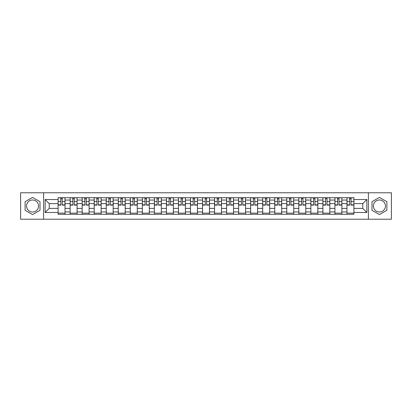 <?xml version="1.0" encoding="UTF-8"?>
<svg xmlns="http://www.w3.org/2000/svg" width="412" height="412" viewBox="0 0 412 412"><rect width="100%" height="100%" fill="white"/><g stroke="black" fill="none" stroke-linecap="round" stroke-linejoin="round"><path stroke-width="0.62" d="M32.558 212.02A6.02 6.02 0 0 1 26.543 206A6.02 6.02 0 0 1 32.558 199.98A6.02 6.02 0 0 1 38.579 206A6.02 6.02 0 0 1 32.558 212.02M379.442 212.02A6.02 6.02 0 0 1 373.421 206A6.02 6.02 0 0 1 379.442 199.98A6.02 6.02 0 0 1 385.457 206A6.02 6.02 0 0 1 379.442 212.02M368.41 219.23L391.4 219.23L391.4 192.77L20.6 192.77L20.6 219.23L368.41 219.23L368.41 192.77M70.133 214.292L70.133 200.057L65.039 200.057L65.039 214.292M65.039 200.057L65.039 197.708M70.133 200.057L70.133 197.708M77.075 197.708L77.075 214.292M82.168 214.292L82.168 197.708M89.11 197.708L89.11 214.292M94.204 214.292L94.204 197.708M101.146 197.708L101.146 214.292M106.239 214.292L106.239 197.708M113.187 197.708L113.187 214.292M118.275 214.292L118.275 197.708M125.222 197.708L125.222 214.292M130.31 214.292L130.31 197.708M137.258 197.708L137.258 214.292M142.346 214.292L142.346 197.708M149.293 197.708L149.293 214.292M154.387 214.292L154.387 197.708M161.329 197.708L161.329 214.292M166.422 214.292L166.422 197.708M173.364 197.708L173.364 214.292M178.458 214.292L178.458 197.708M185.4 197.708L185.4 214.292M190.493 214.292L190.493 197.708M197.436 197.708L197.436 214.292M202.529 214.292L202.529 197.708M209.471 197.708L209.471 214.292M214.564 214.292L214.564 197.708M221.507 197.708L221.507 214.292M226.6 214.292L226.6 197.708M233.542 197.708L233.542 214.292M238.636 214.292L238.636 197.708M245.578 197.708L245.578 214.292M250.671 214.292L250.671 197.708M257.613 197.708L257.613 214.292M262.707 214.292L262.707 197.708M269.654 197.708L269.654 214.292M274.742 214.292L274.742 197.708M281.69 197.708L281.69 214.292M286.778 214.292L286.778 197.708M293.725 197.708L293.725 214.292M298.813 214.292L298.813 197.708M305.761 197.708L305.761 214.292M310.854 214.292L310.854 197.708M317.796 197.708L317.796 214.292M322.89 214.292L322.89 197.708M329.832 197.708L329.832 214.292M334.925 214.292L334.925 197.708M341.867 197.708L341.867 214.292M346.961 214.292L346.961 197.708M346.961 208.39L341.867 208.39M334.925 208.39L329.832 208.39M322.89 208.39L317.796 208.39M310.854 208.39L305.761 208.39M298.813 208.39L293.725 208.39M286.778 208.39L281.69 208.39M274.742 208.39L269.654 208.39M262.707 208.39L257.613 208.39M250.671 208.39L245.578 208.39M238.636 208.39L233.542 208.39M226.6 208.39L221.507 208.39M214.564 208.39L209.471 208.39M202.529 208.39L197.436 208.39M190.493 208.39L185.4 208.39M178.458 208.39L173.364 208.39M166.422 208.39L161.329 208.39M154.387 208.39L149.293 208.39M142.346 208.39L137.258 208.39M130.31 208.39L125.222 208.39M118.275 208.39L113.187 208.39M106.239 208.39L101.146 208.39M94.204 208.39L89.11 208.39M82.168 208.39L77.075 208.39M70.133 208.39L65.039 208.39M346.961 203.61L341.867 203.61M334.925 203.61L329.832 203.61M322.89 203.61L317.796 203.61M310.854 203.61L305.761 203.61M298.813 203.61L293.725 203.61M286.778 203.61L281.69 203.61M274.742 203.61L269.654 203.61M262.707 203.61L257.613 203.61M250.671 203.61L245.578 203.61M238.636 203.61L233.542 203.61M226.6 203.61L221.507 203.61M214.564 203.61L209.471 203.61M202.529 203.61L197.436 203.61M190.493 203.61L185.4 203.61M178.458 203.61L173.364 203.61M166.422 203.61L161.329 203.61M154.387 203.61L149.293 203.61M142.346 203.61L137.258 203.61M130.31 203.61L125.222 203.61M118.275 203.61L113.187 203.61M106.239 203.61L101.146 203.61M94.204 203.61L89.11 203.61M82.168 203.61L77.075 203.61M70.133 203.61L65.039 203.61M49.224 208.39L58.097 208.39L58.097 203.61L49.224 203.61L49.224 208.39L45.135 212.479L45.135 199.521L58.097 199.521L58.097 203.61M353.903 203.61L353.903 208.39L362.776 208.39L362.776 203.61L353.903 203.61L353.903 197.708L58.097 197.708L58.097 199.521M353.903 199.521L366.865 199.521L366.865 212.479L353.903 212.479L353.903 208.39M58.097 208.39L58.097 214.292L353.903 214.292L353.903 212.479M58.097 212.479L45.135 212.479M43.59 219.23L43.59 192.77M40.005 201.7L32.558 197.405L25.111 201.7L25.111 210.3L32.558 214.595L40.005 210.3L40.005 201.7M386.889 201.7L379.442 197.405L371.995 201.7L371.995 210.3L379.442 214.595L386.889 210.3L386.889 201.7M65.039 213.138L58.097 213.138M60.914 198.862L62.222 198.862M77.075 213.138L70.133 213.138M72.95 198.862L74.258 198.862M89.11 213.138L82.168 213.138M84.985 198.862L86.299 198.862M101.146 213.138L94.204 213.138M97.021 198.862L98.334 198.862M113.187 213.138L106.239 213.138M109.056 198.862L110.37 198.862M125.222 213.138L118.275 213.138M121.092 198.862L122.405 198.862M137.258 213.138L130.31 213.138M133.127 198.862L134.441 198.862M149.293 213.138L142.346 213.138M145.163 198.862L146.476 198.862M161.329 213.138L154.387 213.138M157.199 198.862L158.512 198.862M173.364 213.138L166.422 213.138M169.234 198.862L170.547 198.862M185.4 213.138L178.458 213.138M181.275 198.862L182.583 198.862M197.436 213.138L190.493 213.138M193.31 198.862L194.618 198.862M209.471 213.138L202.529 213.138M205.346 198.862L206.654 198.862M221.507 213.138L214.564 213.138M217.382 198.862L218.69 198.862M233.542 213.138L226.6 213.138M229.417 198.862L230.725 198.862M245.578 213.138L238.636 213.138M241.453 198.862L242.766 198.862M257.613 213.138L250.671 213.138M253.488 198.862L254.801 198.862M269.654 213.138L262.707 213.138M265.524 198.862L266.837 198.862M281.69 213.138L274.742 213.138M277.559 198.862L278.873 198.862M293.725 213.138L286.778 213.138M289.595 198.862L290.908 198.862M305.761 213.138L298.813 213.138M301.63 198.862L302.944 198.862M317.796 213.138L310.854 213.138M313.666 198.862L314.979 198.862M329.832 213.138L322.89 213.138M325.701 198.862L327.015 198.862M341.867 213.138L334.925 213.138M337.742 198.862L339.05 198.862M353.903 213.138L346.961 213.138M349.778 198.862L351.086 198.862M45.135 199.521L49.224 203.61M362.776 208.39L366.865 212.479M362.776 203.61L366.865 199.521M62.222 204.846L65.003 204.846L65.003 205.114L62.222 205.114L62.222 197.781L65.003 197.781L63.458 197.781M65.003 204.846L65.003 197.781M60.914 198.785L62.222 198.785M62.454 197.781L58.133 197.781L58.133 205.114L60.914 205.114L60.682 197.781M74.258 204.846L77.039 204.846L77.039 205.114L74.258 205.114L74.258 197.781L77.039 197.781L75.494 197.781M77.039 204.846L77.039 197.781M72.95 198.785L74.258 198.785M74.49 197.781L70.169 197.781L70.169 205.114L72.95 205.114L72.718 197.781M86.299 204.846L89.074 204.846L89.074 205.114L86.299 205.114L86.299 197.781L89.074 197.781L87.529 197.781M89.074 204.846L89.074 197.781M84.985 198.785L86.299 198.785M86.525 197.781L82.209 197.781L82.209 205.114L84.985 205.114L84.754 197.781M98.334 204.846L101.11 204.846L101.11 205.114L98.334 205.114L98.334 197.781L101.11 197.781L99.565 197.781M101.11 204.846L101.11 197.781M97.021 198.785L98.334 198.785M98.566 197.781L94.245 197.781L94.245 205.114L97.021 205.114L96.789 197.781M110.37 204.846L113.145 204.846L113.145 205.114L110.37 205.114L110.37 197.781L113.145 197.781L111.6 197.781M113.145 204.846L113.145 197.781M109.056 198.785L110.37 198.785M110.601 197.781L106.281 197.781L106.281 205.114L109.056 205.114L108.825 197.781M122.405 204.846L125.181 204.846L125.181 205.114L122.405 205.114L122.405 197.781L125.181 197.781L123.636 197.781M125.181 204.846L125.181 197.781M121.092 198.785L122.405 198.785M122.637 197.781L118.316 197.781L118.316 205.114L121.092 205.114L120.86 197.781M134.441 204.846L137.217 204.846L137.217 205.114L134.441 205.114L134.441 197.781L137.217 197.781L135.677 197.781M137.217 204.846L137.217 197.781M133.127 198.785L134.441 198.785M134.673 197.781L130.352 197.781L130.352 205.114L133.127 205.114L132.896 197.781M146.476 204.846L149.252 204.846L149.252 205.114L146.476 205.114L146.476 197.781L149.252 197.781L147.712 197.781M149.252 204.846L149.252 197.781M145.163 198.785L146.476 198.785M146.708 197.781L142.387 197.781L142.387 205.114L145.163 205.114L144.931 197.781M158.512 204.846L161.288 204.846L161.288 205.114L158.512 205.114L158.512 197.781L161.288 197.781L159.748 197.781M161.288 204.846L161.288 197.781M157.199 198.785L158.512 198.785M158.744 197.781L154.423 197.781L154.423 205.114L157.199 205.114L156.967 197.781M170.547 204.846L173.323 204.846L173.323 205.114L170.547 205.114L170.547 197.781L173.323 197.781L171.783 197.781M173.323 204.846L173.323 197.781M169.234 198.785L170.547 198.785M170.779 197.781L166.458 197.781L166.458 205.114L169.234 205.114L169.002 197.781M182.583 204.846L185.364 204.846L185.364 205.114L182.583 205.114L182.583 197.781L185.364 197.781L183.819 197.781M185.364 204.846L185.364 197.781M181.275 198.785L182.583 198.785M182.815 197.781L178.494 197.781L178.494 205.114L181.275 205.114L181.043 197.781M194.618 204.846L197.4 204.846L197.4 205.114L194.618 205.114L194.618 197.781L197.4 197.781L195.855 197.781M197.4 204.846L197.4 197.781M193.31 198.785L194.618 198.785M194.85 197.781L190.529 197.781L190.529 205.114L193.31 205.114L193.079 197.781M206.654 204.846L209.435 204.846L209.435 205.114L206.654 205.114L206.654 197.781L209.435 197.781L207.89 197.781M209.435 204.846L209.435 197.781M205.346 198.785L206.654 198.785M206.886 197.781L202.565 197.781L202.565 205.114L205.346 205.114L205.114 197.781M218.69 204.846L221.471 204.846L221.471 205.114L218.69 205.114L218.69 197.781L221.471 197.781L219.926 197.781M221.471 204.846L221.471 197.781M217.382 198.785L218.69 198.785M218.921 197.781L214.601 197.781L214.601 205.114L217.382 205.114L217.15 197.781M230.725 204.846L233.506 204.846L233.506 205.114L230.725 205.114L230.725 197.781L233.506 197.781L231.961 197.781M233.506 204.846L233.506 197.781M229.417 198.785L230.725 198.785M230.957 197.781L226.636 197.781L226.636 205.114L229.417 205.114L229.185 197.781M242.766 204.846L245.542 204.846L245.542 205.114L242.766 205.114L242.766 197.781L245.542 197.781L243.997 197.781M245.542 204.846L245.542 197.781M241.453 198.785L242.766 198.785M242.998 197.781L238.677 197.781L238.677 205.114L241.453 205.114L241.221 197.781M254.801 204.846L257.577 204.846L257.577 205.114L254.801 205.114L254.801 197.781L257.577 197.781L256.032 197.781M257.577 204.846L257.577 197.781M253.488 198.785L254.801 198.785M255.033 197.781L250.712 197.781L250.712 205.114L253.488 205.114L253.256 197.781M266.837 204.846L269.613 204.846L269.613 205.114L266.837 205.114L266.837 197.781L269.613 197.781L268.068 197.781M269.613 204.846L269.613 197.781M265.524 198.785L266.837 198.785M267.069 197.781L262.748 197.781L262.748 205.114L265.524 205.114L265.292 197.781M278.873 204.846L281.648 204.846L281.648 205.114L278.873 205.114L278.873 197.781L281.648 197.781L280.108 197.781M281.648 204.846L281.648 197.781M277.559 198.785L278.873 198.785M279.104 197.781L274.783 197.781L274.783 205.114L277.559 205.114L277.327 197.781M290.908 204.846L293.684 204.846L293.684 205.114L290.908 205.114L290.908 197.781L293.684 197.781L292.144 197.781M293.684 204.846L293.684 197.781M289.595 198.785L290.908 198.785M291.14 197.781L286.819 197.781L286.819 205.114L289.595 205.114L289.363 197.781M302.944 204.846L305.719 204.846L305.719 205.114L302.944 205.114L302.944 197.781L305.719 197.781L304.18 197.781M305.719 204.846L305.719 197.781M301.63 198.785L302.944 198.785M303.175 197.781L298.854 197.781L298.854 205.114L301.63 205.114L301.399 197.781M314.979 204.846L317.755 204.846L317.755 205.114L314.979 205.114L314.979 197.781L317.755 197.781L316.215 197.781M317.755 204.846L317.755 197.781M313.666 198.785L314.979 198.785M315.211 197.781L310.89 197.781L310.89 205.114L313.666 205.114L313.434 197.781M327.015 204.846L329.791 204.846L329.791 205.114L327.015 205.114L327.015 197.781L329.791 197.781L328.251 197.781M329.791 204.846L329.791 197.781M325.701 198.785L327.015 198.785M327.246 197.781L322.926 197.781L322.926 205.114L325.701 205.114L325.475 197.781M339.05 204.846L341.831 204.846L341.831 205.114L339.05 205.114L339.05 197.781L341.831 197.781L340.286 197.781M341.831 204.846L341.831 197.781M337.742 198.785L339.05 198.785M339.282 197.781L334.961 197.781L334.961 205.114L337.742 205.114L337.51 197.781M351.086 204.846L353.867 204.846L353.867 205.114L351.086 205.114L351.086 197.781L353.867 197.781L352.322 197.781M353.867 204.846L353.867 197.781M349.778 198.785L351.086 198.785M351.318 197.781L346.997 197.781L346.997 205.114L349.778 205.114L349.546 197.781M334.925 200.057L329.832 200.057M322.89 200.057L317.796 200.057M310.854 200.057L305.761 200.057M298.813 200.057L293.725 200.057M286.778 200.057L281.69 200.057M274.742 200.057L269.654 200.057M262.707 200.057L257.613 200.057M250.671 200.057L245.578 200.057M238.636 200.057L233.542 200.057M226.6 200.057L221.507 200.057M214.564 200.057L209.471 200.057M202.529 200.057L197.436 200.057M190.493 200.057L185.4 200.057M178.458 200.057L173.364 200.057M166.422 200.057L161.329 200.057M154.387 200.057L149.293 200.057M142.346 200.057L137.258 200.057M130.31 200.057L125.222 200.057M118.275 200.057L113.187 200.057M106.239 200.057L101.146 200.057M94.204 200.057L89.11 200.057M82.168 200.057L77.075 200.057M346.961 200.057L341.867 200.057M334.925 211.943L329.832 211.943M322.89 211.943L317.796 211.943M310.854 211.943L305.761 211.943M298.813 211.943L293.725 211.943M286.778 211.943L281.69 211.943M274.742 211.943L269.654 211.943M262.707 211.943L257.613 211.943M250.671 211.943L245.578 211.943M238.636 211.943L233.542 211.943M226.6 211.943L221.507 211.943M214.564 211.943L209.471 211.943M202.529 211.943L197.436 211.943M190.493 211.943L185.4 211.943M178.458 211.943L173.364 211.943M166.422 211.943L161.329 211.943M154.387 211.943L149.293 211.943M142.346 211.943L137.258 211.943M130.31 211.943L125.222 211.943M118.275 211.943L113.187 211.943M106.239 211.943L101.146 211.943M94.204 211.943L89.11 211.943M82.168 211.943L77.075 211.943M70.133 211.943L65.039 211.943M346.961 211.943L341.867 211.943M62.222 201.53L65.003 201.53M58.133 204.846L60.914 204.846M58.133 201.53L60.914 201.53M74.258 201.53L77.039 201.53M70.169 204.846L72.95 204.846M70.169 201.53L72.95 201.53M86.299 201.53L89.074 201.53M82.209 204.846L84.985 204.846M82.209 201.53L84.985 201.53M98.334 201.53L101.11 201.53M94.245 204.846L97.021 204.846M94.245 201.53L97.021 201.53M110.37 201.53L113.145 201.53M106.281 204.846L109.056 204.846M106.281 201.53L109.056 201.53M122.405 201.53L125.181 201.53M118.316 204.846L121.092 204.846M118.316 201.53L121.092 201.53M134.441 201.53L137.217 201.53M130.352 204.846L133.127 204.846M130.352 201.53L133.127 201.53M146.476 201.53L149.252 201.53M142.387 204.846L145.163 204.846M142.387 201.53L145.163 201.53M158.512 201.53L161.288 201.53M154.423 204.846L157.199 204.846M154.423 201.53L157.199 201.53M170.547 201.53L173.323 201.53M166.458 204.846L169.234 204.846M166.458 201.53L169.234 201.53M182.583 201.53L185.364 201.53M178.494 204.846L181.275 204.846M178.494 201.53L181.275 201.53M194.618 201.53L197.4 201.53M190.529 204.846L193.31 204.846M190.529 201.53L193.31 201.53M206.654 201.53L209.435 201.53M202.565 204.846L205.346 204.846M202.565 201.53L205.346 201.53M218.69 201.53L221.471 201.53M214.601 204.846L217.382 204.846M214.601 201.53L217.382 201.53M230.725 201.53L233.506 201.53M226.636 204.846L229.417 204.846M226.636 201.53L229.417 201.53M242.766 201.53L245.542 201.53M238.677 204.846L241.453 204.846M238.677 201.53L241.453 201.53M254.801 201.53L257.577 201.53M250.712 204.846L253.488 204.846M250.712 201.53L253.488 201.53M266.837 201.53L269.613 201.53M262.748 204.846L265.524 204.846M262.748 201.53L265.524 201.53M278.873 201.53L281.648 201.53M274.783 204.846L277.559 204.846M274.783 201.53L277.559 201.53M290.908 201.53L293.684 201.53M286.819 204.846L289.595 204.846M286.819 201.53L289.595 201.53M302.944 201.53L305.719 201.53M298.854 204.846L301.63 204.846M298.854 201.53L301.63 201.53M314.979 201.53L317.755 201.53M310.89 204.846L313.666 204.846M310.89 201.53L313.666 201.53M327.015 201.53L329.791 201.53M322.926 204.846L325.701 204.846M322.926 201.53L325.701 201.53M339.05 201.53L341.831 201.53M334.961 204.846L337.742 204.846M334.961 201.53L337.742 201.53M351.086 201.53L353.867 201.53M346.997 204.846L349.778 204.846M346.997 201.53L349.778 201.53"/></g></svg>
